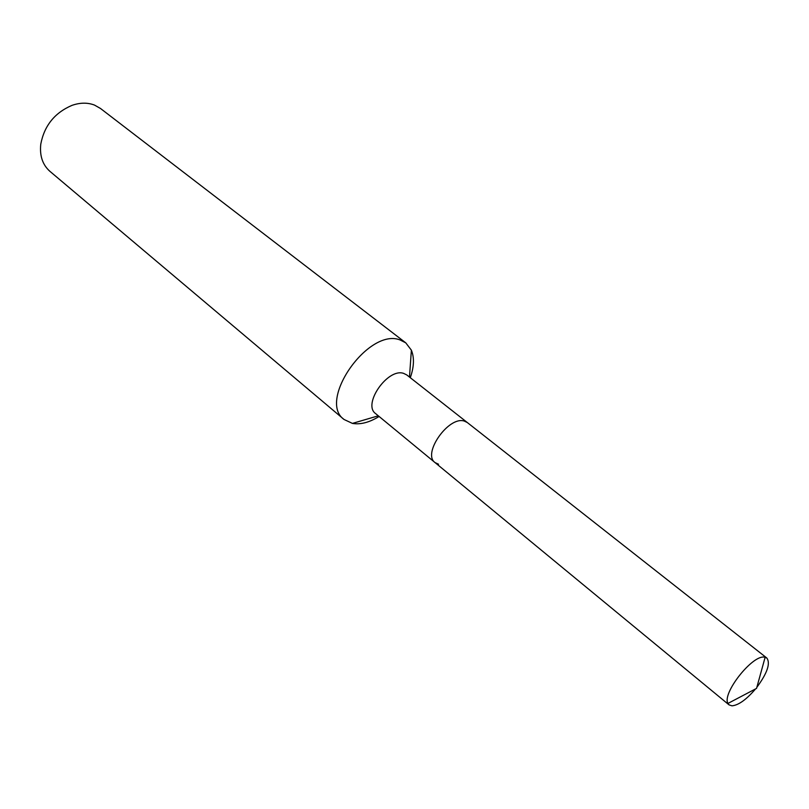 <?xml version="1.0" encoding="UTF-8"?>
<svg xmlns="http://www.w3.org/2000/svg" width="809" height="809" viewBox="0 0 809 809"><rect width="100%" height="100%" fill="white"/><g stroke="black" fill="none" stroke-linecap="round" stroke-linejoin="round"><path stroke-width="1.21" d="M756.819 687.357C767.326 673.078 770.653 663.289 766.801 658L467.299 422.531L464.275 421.074L467.299 422.531L406.775 374.941L403.691 373.404C387.814 367.63 362.23 404.429 375.639 413.621L435.05 462.586L438.559 464.235M435.05 462.586C422.005 453.768 448.692 415.755 464.275 421.074C448.692 415.755 422.005 453.768 435.05 462.586L729.061 704.882L731.983 705.832C738.556 705.215 746.414 699.573 755.566 688.914M410.294 377.712C414.077 366.912 414.441 357.74 411.377 350.176L405.774 342.854L400.061 339.942C368.54 327.443 317.138 400.849 344.078 419.497L352.421 423.4C360.47 424.786 369.359 422.47 379.097 416.463M405.774 342.854L100.508 108.487L94.511 105.089C87.625 102.45 80.111 102.541 71.961 105.382C54.709 112.764 44.313 125.678 40.784 144.103C39.53 155.743 42.574 164.814 49.915 171.336L344.078 419.497M766.801 658L764.313 657.11C752.168 654.896 721.739 693.687 727.958 703.426L729.061 704.882M409.485 377.075L411.377 350.176M378.299 415.816L352.421 423.4M765.142 657.232L756.557 688.388L727.958 703.426"/></g></svg>
